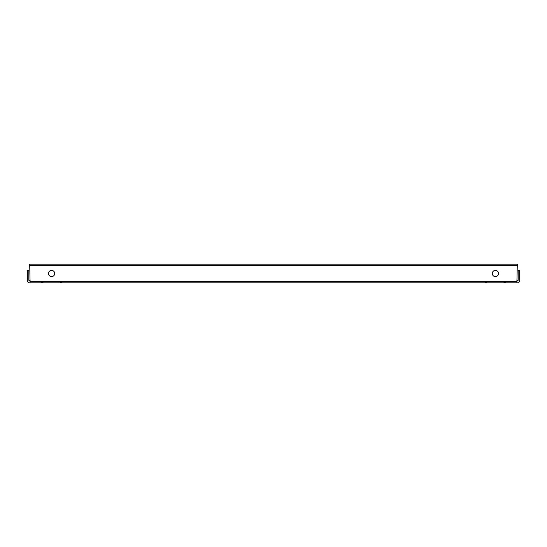 <?xml version="1.0" encoding="UTF-8"?>
<svg xmlns="http://www.w3.org/2000/svg" width="547" height="547" viewBox="0 0 547 547"><rect width="100%" height="100%" fill="white"/><g stroke="black" fill="none" stroke-linecap="round" stroke-linejoin="round"><path stroke-width="0.82" d="M27.35 280.091L28.841 280.091L28.841 270.389L27.35 270.389L27.35 281.507L28.67 282.826L518.33 282.826L519.65 281.507L519.65 270.389L518.159 270.389L518.159 280.091L519.65 280.091M29.723 265.493L29.723 264.174L517.277 264.174L517.277 265.493L29.723 265.493L30.085 282.826M517.277 265.493L516.915 281.507L30.085 281.507M51.589 276.611A3.111 3.111 0 0 0 54.283 271.948A3.111 3.111 0 0 0 48.902 271.948A3.111 3.111 0 0 0 51.589 276.611M495.411 270.389A3.111 3.111 0 0 0 492.3 273.5A3.111 3.111 0 0 0 495.411 276.611A3.111 3.111 0 0 0 498.515 273.5A3.111 3.111 0 0 0 495.411 270.389M28.841 280.091L30.085 281.329L30.085 280.091M516.915 280.091L516.915 281.329L518.159 280.091M516.915 282.826L516.915 281.507M59.452 281.732L62.084 282.826M43.733 281.732L41.093 282.826M503.267 281.732L505.907 282.826M487.548 281.732L484.916 282.826"/></g></svg>
